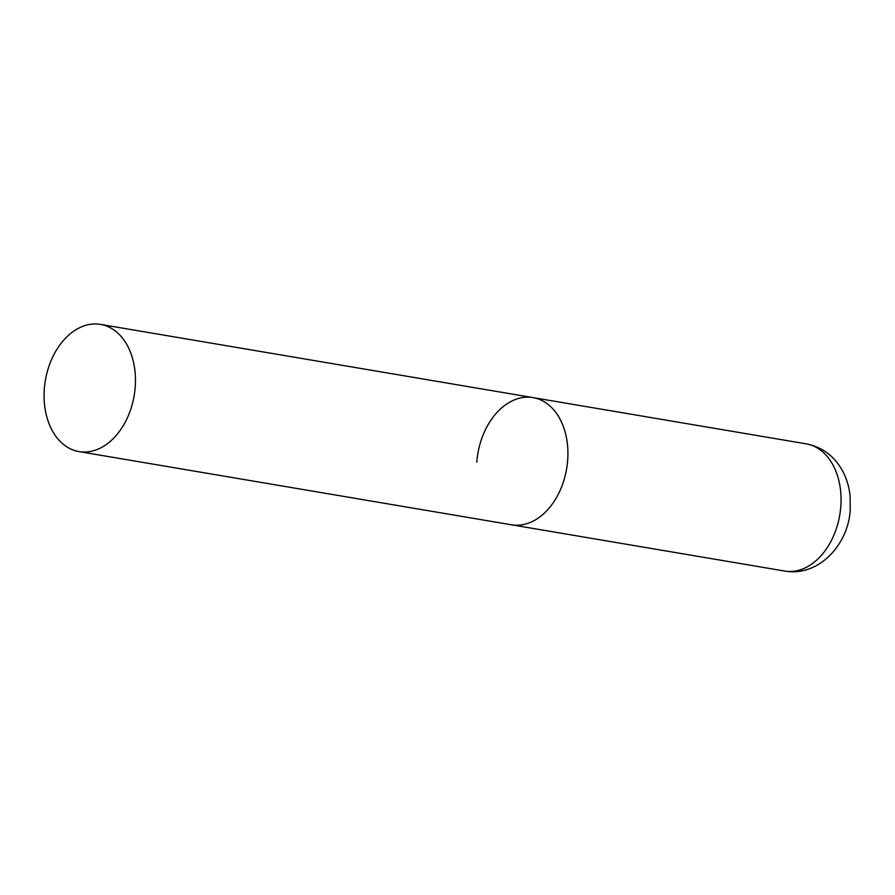 <?xml version="1.0" encoding="UTF-8"?>
<svg xmlns="http://www.w3.org/2000/svg" width="895" height="895" viewBox="0 0 895 895"><rect width="100%" height="100%" fill="white"/><g stroke="black" fill="none" stroke-linecap="round" stroke-linejoin="round"><path stroke-width="1.34" d="M567.676 460.265A64.496 45.041 99.6 0 1 511.47 524.794A64.496 45.041 -80.4 0 0 517.422 525.231A64.496 45.041 -80.4 0 0 567.262 464.505A64.496 45.041 -80.4 0 0 533.006 397.604A64.496 45.041 99.6 0 1 567.676 460.265M476.8 462.144A64.496 45.041 99.6 0 1 533.006 397.604L806.138 443.842A64.496 45.041 99.6 0 1 840.808 506.503A64.496 45.041 99.6 0 1 784.602 571.032C818.813 577.185 848.65 544.294 850.25 509.389L850.071 495.864C849.087 486.142 846.222 477.203 841.49 469.025C833.346 455.32 821.554 446.929 806.138 443.842M94.59 323.968A64.496 45.041 -80.4 0 0 44.75 384.693A64.496 45.041 -80.4 0 0 79.006 451.595A64.496 45.041 -80.4 0 0 84.958 452.031A64.496 45.041 -80.4 0 0 134.798 391.294A64.496 45.041 -80.4 0 0 100.542 324.404A64.496 45.041 -80.4 0 0 94.59 323.968M79.006 451.595L784.602 571.032M533.006 397.604L100.542 324.404"/></g></svg>
